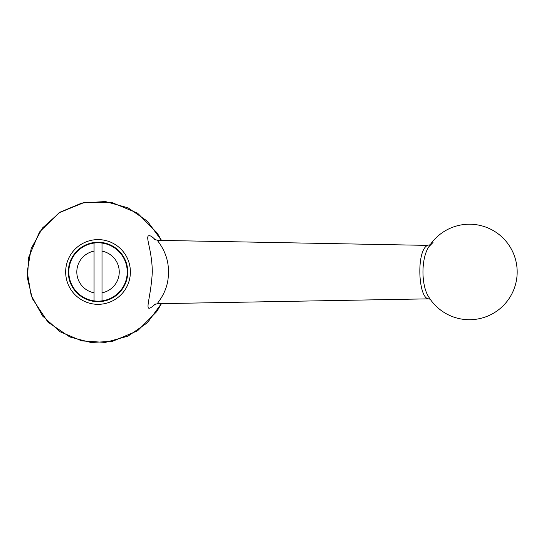 <?xml version="1.0" encoding="UTF-8"?>
<svg xmlns="http://www.w3.org/2000/svg" width="544" height="544" viewBox="0 0 544 544"><rect width="100%" height="100%" fill="white"/><g stroke="black" fill="none" stroke-linecap="round" stroke-linejoin="round"><path stroke-width="0.82" d="M94.051 292.815A21.223 21.223 0 0 1 94.051 251.124L94.051 243.059A29.179 29.179 0 0 0 94.051 300.88A29.179 29.179 0 0 0 102.007 300.88L102.007 243.059A29.179 29.179 0 0 0 94.051 243.059L94.051 300.88A29.179 29.179 0 0 0 102.007 300.88L102.007 292.815A21.223 21.223 0 0 0 102.007 251.124M102.007 243.46L102.007 243.059A29.179 29.179 0 0 1 102.007 300.88A29.179 29.179 0 0 0 102.007 243.059M430.535 299.309L428.597 298.846C418.18 298.459 416.099 250.233 427.591 245.385L157.413 240.339C157.91 241.699 169.252 253.851 168.361 272.687C168.81 291.938 156.461 303.443 157.529 303.708L154.17 304.531M433.031 242.454L428.951 246.629C420.995 258.155 420.947 285.682 428.951 297.31L428.951 297.31A47.75 47.75 0 0 0 486.343 316.622A47.75 47.75 0 0 0 506.348 241.692A47.75 47.75 0 0 0 428.951 246.629L430.528 244.637M155.373 304.028C141.93 315.921 150.736 301.927 152.306 271.973C152.041 248.948 144.439 235.341 149.423 235.688C150.858 235.797 152.844 237.211 155.373 239.911M161.378 240.298L147.465 221.252L128.064 207.828L105.332 201.525L81.797 203.034L60.058 212.187L42.534 227.963L31.158 248.622L27.2 271.939L31.151 295.29L42.52 315.955L60.044 331.745L81.777 340.904L105.325 342.421L128.058 336.117L147.465 322.694L161.378 303.64M98.029 301.682A29.709 29.709 0 0 0 123.76 257.115A29.709 29.709 0 0 0 72.298 257.115A29.709 29.709 0 0 0 98.029 301.682A29.709 29.709 0 0 0 123.76 257.115A29.709 29.709 0 0 0 72.298 257.115A29.709 29.709 0 0 0 98.029 301.682M94.051 243.059A29.179 29.179 0 0 0 94.051 300.88M98.029 304.334A32.368 32.368 0 0 0 126.058 255.789A32.368 32.368 0 0 0 69.999 255.789A32.368 32.368 0 0 0 98.029 304.334M428.597 298.846L157.529 303.708M428.597 245.092L430.263 244.78M154.17 239.414L157.529 240.23M161.432 303.64L156.849 311.501L137.584 330.772L112.479 341.353L90.841 342.475L69.87 337.008L47.96 322.136L32.341 298.581L27.431 278.188L28.703 257.258L39.494 232.016L59.065 212.772L84.334 202.436L111.629 202.422L137.55 213.146L157.277 233.084L161.432 240.298"/></g></svg>
